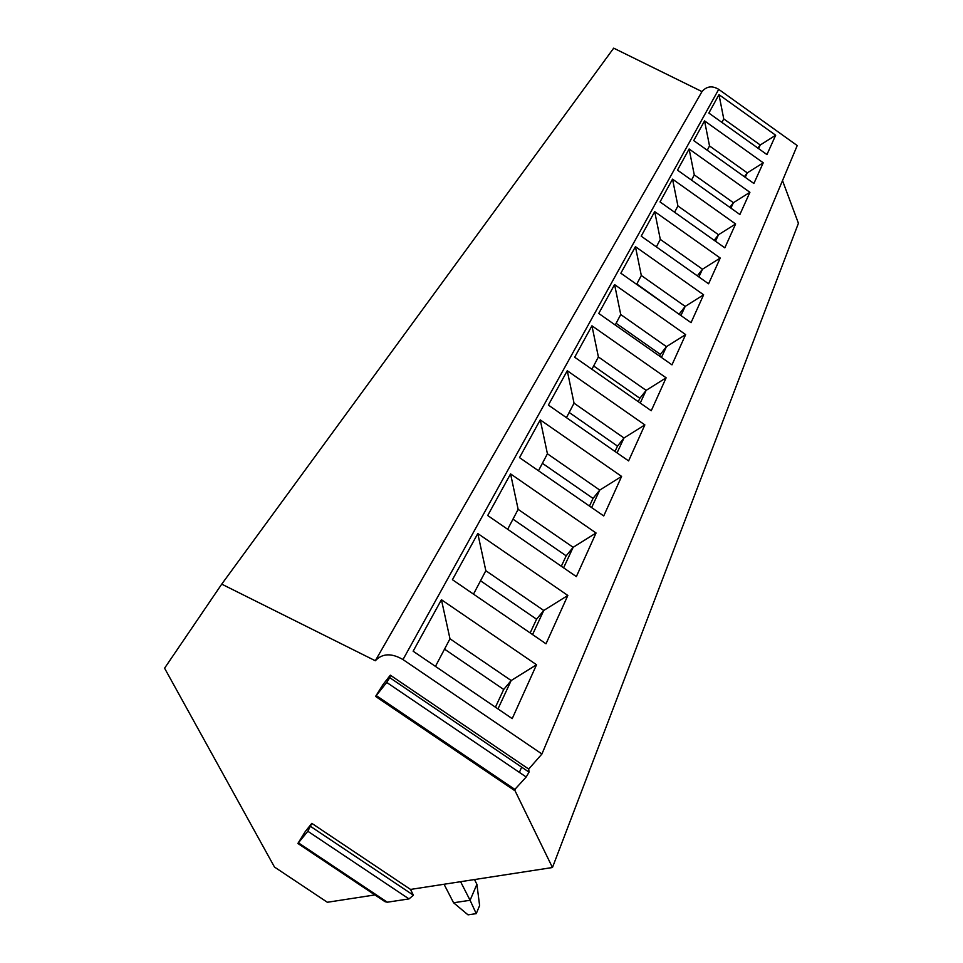 <?xml version="1.0" encoding="UTF-8"?>
<svg xmlns="http://www.w3.org/2000/svg" width="963" height="963" viewBox="0 0 963 963"><rect width="100%" height="100%" fill="white"/><g stroke="black" fill="none" stroke-linecap="round" stroke-linejoin="round"><path stroke-width="1.44" d="M782.51 180.611L798.423 223.272L552.461 867.519L410.515 889.427L413.404 895.217L408.986 898.912L387.319 902.211L385.031 901.693L297.976 843.54M374.896 894.928L327.36 902.271L274.491 867.049L164.577 668.202L221.731 584.144L613.684 48.15L701.991 91.593C706.637 86.225 712.211 85.466 718.711 89.342L797.22 145.557L541.928 753.993L528.723 769.076L529.024 772.133L526.195 777.009L514.122 790.214L375.666 696.478M701.991 91.593L375.317 660.75C382.323 653.299 391.544 652.902 402.991 659.571L541.928 753.993M221.731 584.144L375.317 660.75M718.711 89.342L402.991 659.571M512.22 718.615L413.139 651.217L441.427 599.72L536.547 664.747L512.22 718.615M546.009 643.79L452.429 579.702L477.804 533.538L567.833 595.459L546.009 643.79M576.356 576.608L487.699 515.53L510.571 473.892L596.049 532.996L576.356 576.608M603.741 515.951L519.514 457.618L540.255 419.88L621.604 476.408L603.741 515.951M628.598 460.916L548.38 405.086L567.267 370.731L644.861 424.9L628.598 460.916M651.253 410.744L574.682 357.225L591.944 325.807L666.131 377.809L651.253 410.744M671.981 364.845L598.745 313.444L614.587 284.603L685.644 334.594L671.981 364.845M691.037 322.665L620.846 273.227L635.436 246.672L703.616 294.798L691.037 322.665M708.587 283.796L641.202 236.176L654.696 211.619L720.228 258.036L708.587 283.796M724.826 247.84L660.028 201.917L672.535 179.154L735.612 223.97L724.826 247.84M739.885 214.508L677.495 170.138L689.111 148.988L749.912 192.299L739.885 214.508M753.885 183.488L693.721 140.598L704.555 120.893L763.238 162.795L753.885 183.488M766.945 154.586L708.852 113.068L718.976 94.651L775.672 135.241L766.945 154.586M521.645 767.126L519.382 772.386M514.699 790.057L552.461 867.519M390.328 675.183L389.774 677.663L386.717 682.43L375.582 696.418L383.009 684.573L390.328 675.183L528.723 769.076M410.515 889.427L311.807 823.365L307.847 831.262L297.88 843.48L305.211 831.647L311.807 823.365M389.774 677.663L529.024 772.133L389.774 677.663M441.427 599.72L449.986 638.794L435.445 666.396M536.547 664.747L511.172 680.528L497.967 708.924M449.986 638.794L511.172 680.528L503.709 689.472L495.427 707.203M444.533 649.146L503.709 689.472M567.833 595.459L543.758 610.47L532.551 634.569M480.525 580.785L536.56 619.209L530.156 632.932M536.56 619.209L543.758 610.47L485.834 570.71L473.495 594.135M485.834 570.71L477.804 533.538M596.049 532.996L573.141 547.309L563.596 567.821M512.978 519.153L566.184 555.844L561.321 566.256M566.184 555.844L573.141 547.309L518.142 509.355L507.657 529.277M518.142 509.355L510.571 473.892M621.604 476.408L599.756 490.083L591.631 507.549M542.398 463.311L593.039 498.413L589.464 506.057M593.039 498.413L599.756 490.083L547.417 453.778L538.473 470.738M547.417 453.778L540.255 419.88M644.861 424.9L623.988 437.984L617.054 452.875M569.169 412.465L617.5 446.11L614.996 451.442M617.5 446.11L623.988 437.984L574.044 403.196L566.437 417.653M574.044 403.196L567.267 370.731M666.131 377.809L646.137 390.364L640.239 403.052M593.653 365.976L639.853 398.285L638.264 401.679M639.853 398.285L646.137 390.364L598.396 356.96L591.908 369.274M598.396 356.96L591.944 325.807M685.644 334.594L666.456 346.656L661.449 357.442M616.115 323.315L660.377 354.372L659.571 356.129M660.377 354.372L666.456 346.656L620.738 314.54L615.225 325.013M620.738 314.54L614.587 284.603M703.616 294.798L685.187 306.403L680.925 315.551M636.808 284.013L679.132 314.287M679.288 313.938L685.187 306.403L641.31 275.478L636.627 284.35M641.31 275.478L635.436 246.672M720.228 258.036L702.484 269.219L698.885 276.935M697.332 275.839L702.484 269.219L660.305 239.39L656.357 246.889M660.305 239.39L654.696 211.619M735.612 223.97L718.506 234.743L715.497 241.232M714.197 240.317L718.506 234.743L677.916 205.95L674.606 212.245M677.916 205.95L672.535 179.154M749.912 192.299L733.409 202.712L730.893 208.116M729.834 207.358L733.409 202.712L694.275 174.881L691.518 180.117M694.275 174.881L689.111 148.988M763.238 162.795L747.288 172.871L745.218 177.312M744.351 176.698L747.288 172.871L709.526 145.943L707.251 150.252M709.526 145.943L704.555 120.893M775.672 135.241L760.252 145.004L758.579 148.603M757.881 148.097L760.252 145.004L723.755 118.906L721.913 122.397M723.755 118.906L718.976 94.651M476.24 913.646L468.018 914.85L453.573 902.764L470.088 900.285L476.24 913.646L479.61 905.605L476.902 884.299L470.088 900.285L460.591 881.699M453.573 902.764L444.039 884.251M474.494 879.556L476.902 884.299M413.404 895.217L310.82 826.579M408.986 898.912L307.847 831.262M387.319 902.211L298.554 842.914M526.195 777.009L386.717 682.43M515.133 789.6L376.401 695.659"/></g></svg>

